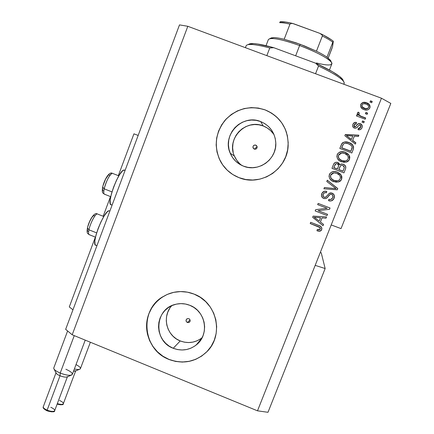 <?xml version="1.0" encoding="UTF-8"?>
<svg xmlns="http://www.w3.org/2000/svg" width="434" height="434" viewBox="0 0 434 434"><rect width="100%" height="100%" fill="white"/><g stroke="black" fill="none" stroke-linecap="round" stroke-linejoin="round"><path stroke-width="0.65" d="M138.158 135.435L133.938 133.835L118.325 175.64L133.938 133.835L138.158 135.435M110.507 196.58L103.162 216.251L110.507 196.58M95.366 237.116L69.294 306.936L72.961 309.8L69.294 306.936L95.366 237.116M255.816 145.119L257.134 146.676C257.118 148.607 256.163 149.421 254.27 149.133L253.093 148.005L253.055 146.367L253.505 145.656L254.997 144.983L256.521 145.564L257.178 147.061L256.586 148.596L255.903 149.079L254.27 149.133L252.968 147.641C252.935 145.678 253.885 144.837 255.816 145.119L257.112 146.573L255.816 145.119M187.352 322.522L190.059 319.923L187.352 322.522L186.197 321.404L186.159 319.804L187.255 318.664L188.844 318.648C190.493 319.825 190.58 321.089 189.105 322.429L187.352 322.522C185.676 321.301 185.611 320.032 187.162 318.702L188.844 318.648L189.533 319.093L190.179 320.569L190.038 321.372L188.942 322.511L187.352 322.522M171.853 305.623C161.665 316.153 166.347 335.824 180.24 340.94L173.242 348.28C153.115 341.173 154.504 309.008 175.211 304.418C180.143 303.133 185.009 303.426 189.81 305.303L193.868 307.408L197.443 310.267L200.41 313.766L202.651 317.769L204.078 322.12L204.631 326.656L204.295 331.196L203.079 335.563L201.04 339.594L198.246 343.126L194.812 346.028L190.868 348.193L186.577 349.533L182.09 349.994L177.587 349.576L173.242 348.28L169.217 346.164L165.669 343.31L162.723 339.827L160.504 335.845L159.088 331.522L158.529 327.019L158.849 322.5L160.043 318.149L162.056 314.129L164.822 310.592L168.229 307.673L172.152 305.487L176.437 304.12L180.929 303.626L185.443 304.022L189.81 305.303C205.884 311.048 209.758 334.804 196.298 344.911C189.278 350.216 181.591 351.339 173.242 348.28L180.24 340.94C188.15 343.831 195.436 342.768 202.098 337.755M274.185 134.99C271.505 130.786 267.849 127.775 263.21 125.963L260.65 121.563C269.872 125.556 274.923 132.598 275.785 142.694C277.017 159.229 258.496 172.569 243.463 166.146L239.329 164.068L235.695 161.22L232.678 157.71L230.411 153.674L228.973 149.263L228.414 144.641L228.761 139.998L230.004 135.495L232.087 131.312L234.94 127.607L238.456 124.525L242.498 122.187L246.908 120.674L251.519 120.055L256.163 120.359L260.65 121.563L264.805 123.63L268.478 126.484L271.51 130.01L273.8 134.068L275.248 138.511L275.802 143.155L275.438 147.831L274.174 152.35L272.058 156.544L269.178 160.244L265.635 163.309L261.577 165.625L257.156 167.106L252.55 167.692L247.922 167.367L243.463 166.146C237.3 163.651 232.884 159.349 230.226 153.235C221.709 135.148 242.215 113.637 260.65 121.563L263.21 125.963C245.742 118.444 226.293 138.815 234.36 155.958C235.993 159.821 238.494 162.989 241.868 165.463M286.673 132.999C283.039 121.949 275.856 114.256 265.141 109.916L265.12 109.873C280.445 116.67 288.122 128.529 288.154 145.444C287.601 169.341 260.59 186.837 238.988 177.652L232.722 174.495L227.199 170.166L222.631 164.833L219.192 158.708L217 152.008L216.154 144.999L216.674 137.947L218.552 131.111L221.714 124.753L226.038 119.122L231.371 114.43L237.506 110.86L244.212 108.554L251.232 107.599L258.29 108.044L265.12 109.873L271.456 113.014L277.044 117.348L281.671 122.713L285.16 128.898L287.362 135.663L288.203 142.743L287.644 149.86L285.713 156.739L282.485 163.113L278.091 168.734L272.698 173.394L266.519 176.909L259.798 179.144L252.789 180.029L245.763 179.524L238.988 177.652C230.79 174.37 224.573 168.842 220.336 161.079C213.647 146.535 215.253 132.88 225.148 120.109C236.427 108.5 249.751 105.088 265.12 109.873L265.141 109.916C249.778 105.131 236.459 108.543 225.186 120.147C215.291 132.912 213.691 146.562 220.374 161.095C224.557 168.777 230.693 174.267 238.776 177.571M162.924 296.682C138.945 310.185 142.846 349.95 168.962 359.39L168.902 359.45C154.569 353.623 145.178 338.053 146.73 322.722C148.216 307.386 160.482 294.306 175.71 291.984C181.992 291.051 188.117 291.756 194.096 294.111L200.269 297.312L205.721 301.657L210.24 306.984L213.653 313.077L215.823 319.706L216.664 326.612L216.148 333.524L214.293 340.175L211.174 346.299L206.915 351.67L201.685 356.081L195.691 359.357L189.153 361.381L182.34 362.081L175.504 361.424L168.902 359.45L162.793 356.233L157.406 351.898L152.942 346.603L149.573 340.565L147.419 334.001L146.567 327.16L147.05 320.308L148.857 313.701L151.911 307.587L156.099 302.205L161.274 297.762L167.231 294.431L173.746 292.342L180.571 291.577L187.445 292.174L194.096 294.111C217 302.352 224.237 335.2 206.844 351.746C195.826 361.972 183.175 364.538 168.902 359.45L168.962 359.39C183.229 364.473 195.87 361.907 206.888 351.686L210.495 347.319M109.835 211.027L109.178 210.788C103.981 209.953 90.196 246.181 96.039 245.281L96.95 245.644M124.704 170.193L123.478 170.258L122.334 171.11L119.545 174.701L116.469 180.316L113.605 187.076L111.402 193.889L110.225 199.662L110.236 203.486L110.686 204.485L112.108 205.103M321.231 252.778L325.153 268.543L267.984 412.3L325.153 268.543L315.176 265.364L257.498 410.819L267.984 412.3L257.498 410.819L381.459 98.22L187.813 26.295L72.196 334.788L257.498 410.819L72.196 334.788L187.813 26.295L179.497 24.89L65.659 329.341L179.497 24.89L187.813 26.295L381.459 98.22L331.207 224.942L341.037 228.604L390.822 103.417L341.037 228.604L331.207 224.942L315.176 265.364L325.153 268.543L321.231 252.778L320.33 252.376L321.231 252.778M318.084 210.647L327.561 214.309L327.073 215.541L315.171 210.94L315.686 209.633L327.155 208.293L317.661 204.636L318.144 203.405L330.062 207.994L329.542 209.313L318.084 210.647L329.542 209.313L330.062 207.994L318.144 203.405L317.661 204.636L327.155 208.293L315.686 209.633L315.171 210.94L327.073 215.541L327.561 214.309L318.084 210.647M329.194 193.352L332.113 193.141L333.41 193.955L334.261 195.219L334.24 197.861L332.742 200.161L331.034 200.926L328.505 200.644L328.836 199.352L330.903 199.428L332.634 197.85L332.932 195.718L331.657 194.389L330.068 194.47L326.873 197.996L325.001 198.68L322.739 197.926L321.486 195.837L322.109 193.043L324.355 191.275L326.78 191.454L326.449 192.745L324.475 192.745L323.189 194.231L323.184 196.38L324.534 197.318L326.032 196.987L329.303 193.287L330.686 192.886L332.113 193.141L330.757 192.88L329.422 193.222L325.565 197.291L324.198 197.215C322.977 196.553 322.641 195.56 323.189 194.231L323.352 193.868C324.068 192.68 325.099 192.305 326.449 192.745L326.78 191.454C324.692 190.781 323.097 191.383 321.99 193.26L321.778 193.738C321.03 195.88 321.665 197.448 323.683 198.436C325.63 198.946 327.144 198.3 328.229 196.493C328.983 194.931 330.128 194.231 331.657 194.389C332.965 195.094 333.328 196.157 332.753 197.578L332.411 198.24C331.495 199.456 330.307 199.824 328.836 199.352L328.505 200.644C330.529 201.381 332.211 200.926 333.556 199.282L334.055 198.235L333.502 199.293L331.12 200.909M327.296 180.208L337.766 188.53L337.261 189.81L323.905 188.79L324.41 187.521L336.09 188.703L326.786 181.493L327.296 180.208L326.786 181.493L336.09 188.703L324.41 187.521L323.905 188.79L337.261 189.81L337.766 188.53L337.213 189.804L337.766 188.53L327.296 180.208M341.623 179.231L340.348 181.049L339.41 181.651L336.035 182.209L331.663 180.615L329.639 178.515L329.015 176.269L329.905 173.519L331.842 171.978L334.614 171.533L337.923 172.396L340.43 174.072L341.846 176.524L341.623 179.231L341.184 175.021L337.359 172.162C334.104 170.812 331.484 171.495 329.493 174.213L329.352 174.539C328.695 178.07 330.171 180.452 333.773 181.672L338.352 182.03L341.216 180.045L341.623 179.231M349.489 159.354L348.214 161.177L347.271 161.784L343.885 162.359L339.502 160.764L337.468 158.665L336.844 156.414L337.739 153.652L339.681 152.101L342.464 151.65L345.784 152.508L348.296 154.184L349.712 156.641L349.489 159.354L349.809 157.184L349.05 155.133L345.22 152.274C341.932 150.918 339.296 151.623 337.31 154.39L337.185 154.678C336.524 158.226 338.005 160.602 341.618 161.822L346.213 162.17L349.148 160.065L349.489 159.354M352.685 140.394L355.864 142.802L355.348 144.099L344.835 135.728L345.318 134.507L358.875 135.196L358.359 136.498L354.345 136.195L352.685 140.394L354.345 136.195L358.359 136.498L358.875 135.196L345.318 134.507L344.835 135.728L355.348 144.099L355.864 142.802L355.316 144.072L355.864 142.802L352.685 140.394M370.49 100.824L372.22 101.469L371.721 102.728L369.996 102.082L370.49 100.824L369.996 102.082L371.721 102.728L372.22 101.469L371.683 102.712L372.22 101.469L370.49 100.824M366.546 102.787L368.802 104.024L369.833 105.375L370.083 107.062L369.453 108.652L368.13 109.731L366.459 110.09L363.969 109.58L361.972 108.522L360.535 106.178L361.148 103.759L363.242 102.402L366.546 102.787C364.202 101.789 362.303 102.278 360.855 104.258L360.752 104.502C360.269 107.057 361.343 108.75 363.969 109.58C366.258 110.594 368.162 110.16 369.676 108.288L369.86 107.898C370.332 105.305 369.226 103.601 366.546 102.787L366.546 102.787M365.889 112.46L367.62 113.106L367.121 114.359L365.395 113.713L365.889 112.46L365.395 113.713L367.121 114.359L367.62 113.106L367.077 114.343L367.62 113.106L365.889 112.46M361.137 116.263L365.694 117.967L365.195 119.225L356.417 115.938L356.911 114.684L358.31 115.205L357.274 113.746L357.985 112.33L358.278 112.135L359.347 113.073L358.799 114.033L359.054 115.015L361.137 116.263L359.433 115.373L358.853 113.865L359.347 113.073L358.278 112.135L357.339 113.144L358.31 115.205L356.911 114.684L356.417 115.938L365.195 119.225L365.694 117.967L365.157 119.209L365.694 117.967L361.137 116.263M362.536 120.929L364.262 121.574L363.768 122.833L362.043 122.182L362.536 120.929L362.043 122.182L363.768 122.833L364.262 121.574L363.725 122.817L364.262 121.574L362.536 120.929M360.35 123.706L361.815 124.786L362.292 126.533L361.744 128.29L360.421 129.538L358.007 129.663L358.343 128.35L359.819 128.29L360.79 127.178L360.909 125.931L360.068 125.041L359.086 125.073L356.976 127.466L355.479 128.242L353.802 127.846L352.755 126.576L352.63 125.469L353.146 123.858L354.844 122.404L356.536 122.459L356.2 123.771L354.963 123.842L354.171 124.802L353.97 125.914L354.849 126.831L355.63 126.544L358.131 123.761L360.35 123.706C358.706 123.256 357.448 123.836 356.564 125.437L355.511 126.652L354.627 126.771L354.171 124.802L356.2 123.771L356.536 122.459C354.963 122.079 353.797 122.61 353.048 124.053L352.902 124.374C352.267 126.066 352.733 127.308 354.307 128.09C356.005 128.372 357.307 127.688 358.207 126.028L359.162 125.03L360.068 125.041L360.79 127.178L358.343 128.35L358.007 129.663C359.618 130.081 360.871 129.609 361.766 128.247L362.005 127.732C362.661 125.871 362.108 124.531 360.35 123.706L360.35 123.706M348.958 142.585L351.958 144.283L353.585 146.703L353.428 148.905L351.833 152.99L339.822 148.444L341.574 144.115L342.8 142.623L345.41 141.88L348.958 142.585C346.478 141.43 344.2 141.647 342.128 143.236L339.822 148.444L351.833 152.99L353.233 149.453C354.019 146.008 352.592 143.719 348.958 142.585L348.958 142.585M343.321 164.253L345.193 165.566L345.817 166.954L345.545 168.848L343.956 172.889L331.977 168.327L333.719 164.009L335.102 162.566L336.415 162.262L338.108 162.652L339.046 163.368L339.73 164.779L341.433 163.965L343.321 164.253L341.162 164.003L339.73 164.779L337.744 162.49C335.873 161.92 334.495 162.5 333.605 164.231L331.977 168.327L343.956 172.889L345.41 169.211C346.299 166.895 345.6 165.245 343.321 164.253L343.321 164.253M320.422 221.996L323.569 224.405L323.059 225.685L312.659 217.304L313.136 216.105L326.525 216.924L326.021 218.204L322.055 217.863L320.422 221.996L322.055 217.863L326.021 218.204L326.525 216.924L313.136 216.105L312.659 217.304L323.059 225.685L323.569 224.405L320.422 221.996M321.637 227.47L321.67 229.64L321.079 230.6L319.706 231.241L317.335 230.888L316.961 230.752L317.292 229.467L319.153 229.852L320.091 229.412L320.406 228.626L320.053 227.622L310.207 223.532L310.69 222.306L320.08 226.043L321.659 227.519L321.67 229.64C322.061 227.476 321.089 226.071 318.751 225.43L310.69 222.306L310.207 223.532L319.891 227.476L320.08 229.423L317.292 229.467L316.961 230.752L320.08 231.105L316.972 230.709L318.496 231.143M390.822 103.417L381.459 98.22L390.822 103.417M65.659 329.341L72.196 334.788L65.659 329.341M256.988 147.186L256.201 147.37L256.988 147.186M255.111 148.531L254.975 149.236M370.397 101.068L372.084 101.697L370.397 101.068M360.849 104.268C362.341 102.467 364.202 102.05 366.421 103.01C369.101 103.824 370.202 105.522 369.725 108.109L369.952 107.274M369.974 106.948L368.987 104.534L366.421 103.01L363.546 102.554L361.218 103.748M362.037 104.898L361.88 105.218C361.728 106.921 362.547 108.023 364.338 108.527L364.457 108.321C362.661 107.816 361.837 106.71 361.994 105.001L362.01 104.941M367.755 108.522L366.171 108.939L364.614 108.625M361.88 105.218L362.059 104.849C363.155 103.563 364.511 103.308 366.133 104.079C367.934 104.583 368.759 105.69 368.612 107.399L368.515 107.61C367.403 108.842 366.046 109.08 364.457 108.321L363.291 108.044L362.233 107.165M362.043 106.883L361.793 105.495M364.338 108.527C365.927 109.287 367.272 109.048 368.39 107.822L368.406 107.795M365.802 112.672L367.489 113.301L365.802 112.672M356.829 114.885L358.31 115.205L356.829 114.885M357.366 113.084L358.278 112.135L359.206 113.247L358.169 112.335L357.399 113.035M358.929 113.697L359.325 115.563L365.569 118.157L361.017 116.453M360.578 116.274L359.726 115.829M359.135 115.411L358.69 114.24M362.461 121.124L364.148 121.759L362.461 121.124M359.059 128.605L358.3 128.529L360.486 127.732L359.71 128.453M353.086 123.972C353.878 122.708 354.996 122.263 356.433 122.638L356.146 123.761L356.433 122.638L355.31 122.507L354.22 122.806L353.086 123.972M354.177 124.759L354.529 126.94L355.408 126.82L356.466 125.605C357.345 124.01 358.598 123.435 360.236 123.885C361.994 124.704 362.547 126.044 361.896 127.9L362.086 127.314M362.178 126.701L362.135 125.974M361.994 125.497L361.055 124.314L359.477 123.685M357.583 124.298L356.46 125.61M356.184 125.963L355.408 126.82M355.207 126.934L354.638 126.978M354.399 126.88L353.873 126.082M353.867 125.827L353.911 125.518M345.258 134.665L358.875 135.196L358.316 136.493L358.766 135.348L345.258 134.665M354.247 136.341L352.587 140.535L355.766 142.938L352.587 140.535L354.247 136.341M348.301 137.149L351.345 139.596L348.301 137.149M351.437 139.455L346.327 135.587L352.771 136.075L351.345 139.596L352.771 136.075L346.327 135.587L351.437 139.455M341.58 144.11L342.057 143.372C344.124 141.782 346.397 141.565 348.871 142.721C352.5 143.855 353.922 146.139 353.14 149.573L353.558 147.891L353.276 146.198M353.01 145.699L351.421 144.055L349.408 142.938L347.135 142.2L344.422 142.102M343.842 142.238L341.759 143.795M342.952 144.723L341.645 147.853L343.451 144.017C345.035 143.041 346.701 142.976 348.448 143.828L351.198 145.412C352.245 146.464 352.435 147.679 351.768 149.068L350.829 151.325L341.645 147.853L350.829 151.325L341.645 147.853L342.654 145.325M337.408 154.189C339.459 151.688 342.035 151.092 345.144 152.388L349.05 155.133L349.408 159.452L348.882 160.439M349.175 159.962L349.723 157.287L349.24 155.719L348.214 154.292M347.542 153.696L344.596 152.198L341.563 151.77L339.052 152.508L337.457 154.103M345.437 161.057L343.717 161.117L342.128 160.585C339.29 159.723 338.113 157.927 338.585 155.198L338.525 155.307C338.048 158.03 339.231 159.821 342.057 160.678L341.634 160.509M347.488 159.821L347.488 159.826C345.898 161.28 344.086 161.562 342.057 160.678L345.513 160.96L347.07 160.217L347.862 159.294C346.321 161.128 344.412 161.556 342.128 160.585L340.028 159.5L338.84 158.258L338.33 156.538L338.585 155.198L341.77 153.001L344.688 153.506C347.422 154.39 348.556 156.169 348.084 158.833L348.29 157.081L347.601 155.47L344.688 153.506L342.518 153.007L340.771 153.18L339.1 154.32L338.525 155.307M347.314 160.021L346.186 160.802M341.227 160.33L338.78 158.361L338.308 157.092L338.384 155.741M334.017 163.52L333.827 163.802C334.798 162.457 336.084 162.05 337.685 162.582L339.665 164.866L341.368 164.052L343.245 164.34C345.524 165.327 346.218 166.976 345.334 169.287L345.719 167.947M345.735 167.812L345.524 166.298L344.58 165.099L343.245 164.34L341.368 164.052M341.005 164.112L339.665 164.866L338.39 162.945L337.034 162.403L335.683 162.441M335.156 162.609L334.478 163.027M340.343 166.065L338.78 169.591L340.478 165.902L341.477 165.349L342.838 165.5L344.346 167.388L343.044 171.115L338.78 169.591L342.974 171.191L338.78 169.591L339.779 167.074M335.194 164.459L333.865 167.622L334.977 164.866C335.482 163.764 336.301 163.412 337.451 163.808L338.677 165.528L337.381 169.059L333.811 167.703L337.381 169.059L333.811 167.703L334.836 165.142M334.999 164.801L335.2 164.448M334.668 165.587L333.865 167.622L337.44 168.983L338.623 165.853L338.384 164.443L337.223 163.732L336.041 163.726L334.668 165.587M329.759 173.73C331.853 171.484 334.364 170.985 337.299 172.238L341.184 175.021L341.558 179.291L340.283 181.097M341.032 180.273L341.732 178.765L341.873 177.126L340.364 174.142M339.697 173.54L337.299 172.238L334.397 171.598L331.853 172.021L329.862 173.584M335.043 180.761L334.283 180.441C331.457 179.573 330.279 177.777 330.751 175.059L330.703 175.124C330.231 177.837 331.408 179.627 334.229 180.495L333.806 180.322M339.274 180.034L339.274 180.034C337.706 181.13 336.019 181.287 334.229 180.495L337.663 180.826L339.209 180.088L340.218 178.705L339.952 179.242C338.406 181.005 336.518 181.401 334.283 180.441L332.189 179.356L331.006 178.114L330.534 176.85L330.751 175.059L333.925 172.878L336.833 173.388C339.562 174.278 340.69 176.052 340.218 178.705L340.424 176.963L339.735 175.352L336.833 173.388L334.668 172.889L332.927 173.058L331.261 174.186L330.703 175.124M339.149 180.143L338.341 180.625M337.598 180.88L335.883 180.935M333.399 180.143L330.958 178.173L330.486 176.909L330.562 175.558M324.393 187.559L336.09 188.703L324.393 187.559M327.269 180.267L337.706 188.568L327.269 180.267M328.831 199.374L330.751 199.472M330.09 194.459L326.84 198.007M322.739 192.208L324.03 191.389L325.853 191.253L326.78 191.454L326.422 192.739L326.742 191.481L326.379 191.367L324.366 191.291L323.156 191.85M323.948 193.081L323.156 194.253C322.614 195.582 322.95 196.575 324.171 197.231L325.663 197.248L324.844 197.394M334.109 198.219C334.939 195.924 334.272 194.231 332.113 193.141L332.064 193.168C334.218 194.253 334.885 195.94 334.055 198.235L334.109 198.219M331.809 200.692L333.686 199.005L334.424 196.244M334.397 195.984L334.153 195.11M333.849 194.568L331.603 193.022L329.26 193.314M324.502 197.34L324.171 197.231M323.965 197.144L323.075 196.249M322.918 195.663L322.929 195.11M322.956 194.937L323.08 194.465M327.09 197.79L328.858 195.642M330.567 199.515L329.379 199.499M327.524 214.293L327.073 215.541L315.171 210.935L327.035 215.519L327.524 214.293M318.138 203.416L330.062 207.994L329.542 209.313L318.062 210.636L329.498 209.307L330.019 207.989L318.138 203.416M323.531 224.378L323.059 225.685L312.67 217.288L323.032 225.642L323.531 224.378M326.482 216.924L326.021 218.204L322.028 217.835L320.395 221.964L322.028 217.835L325.988 218.177L326.482 216.924M316.381 217.396L320.504 217.732L319.191 221.058L314.135 217.184L315.138 217.282M315.469 217.315L315.903 217.358M316.825 217.429L320.482 217.705L316.825 217.429M320.504 217.732L314.135 217.184L319.191 221.058L320.504 217.732M320.259 227.926L318.344 226.651L310.218 223.499L318.35 226.656M320.102 231.165L321.155 230.519L321.648 229.591L320.102 231.165M318.871 231.192L319.288 231.208M319.684 231.186L321.051 230.546L321.762 229.244M321.844 228.892L321.849 228.165M318.74 226.814L319.353 227.101M366.133 104.079L363.833 103.688L362.488 104.274L361.869 105.57L362.499 107.133L365.585 108.646L367.88 108.316L368.661 107.258L368.569 105.983L367.669 104.876L366.133 104.079M342.545 145.623L341.715 147.728L350.922 151.211L352.153 147.115L351.545 145.77L350.243 144.696L347.829 143.611L345.242 143.258L343.576 143.904L342.545 145.623M339.746 167.226L338.84 169.515L343.044 171.115L344.308 167.714L343.912 166.2L342.6 165.419L341.346 165.381L340.484 165.902L339.746 167.226M124.401 170.074L124.227 170.057C119.041 169 105.495 205.765 111.392 204.821M109.227 210.788L109.889 211.049L109.178 210.788L108.196 211.146L106.992 212.161L104.111 216.018L100.986 221.785L98.111 228.561L95.957 235.244L94.867 240.772L94.992 244.277L95.507 245.096L96.294 245.259M161.334 297.724L156.164 302.167L151.976 307.543L148.922 313.652L147.121 320.259L146.638 327.111L147.484 333.947L149.638 340.506L153.007 346.549L157.471 351.833L162.853 356.173L168.962 359.39L175.558 361.359L182.394 362.016L189.208 361.316L195.734 359.292L201.734 356.016L206.958 351.611M286.548 132.598L285.171 128.931L281.688 122.751L277.06 117.386L271.472 113.052L265.141 109.916L258.311 108.088L251.253 107.643L244.239 108.592L237.539 110.898L231.403 114.468L226.076 119.155L221.752 124.786L218.59 131.139L216.718 137.974L216.192 145.027L217.043 152.036L219.23 158.725L222.669 164.849L227.237 170.182L232.754 174.506M273.507 133.97L270.626 130.629L267.149 127.927L263.21 125.963L258.957 124.818L254.557 124.536L250.185 125.117L246.002 126.544L242.172 128.762L238.841 131.681L236.134 135.186L234.154 139.151L232.977 143.415L232.646 147.82L233.177 152.193M230.226 153.235L234.36 155.958L236.693 160.2L239.546 163.531M169.634 308.541L167.719 312.361L166.585 316.489L166.276 320.775L166.802 325.05L168.148 329.151L170.258 332.927L173.052 336.231L176.421 338.938L180.24 340.94L184.369 342.166L188.644 342.562L192.897 342.111L196.976 340.842L200.72 338.786M256.201 147.37L255.116 148.52M89.702 234.685C88.498 234.94 88.243 233.318 88.937 229.814L87.418 228.018L87.614 227.622M97.704 214.092L97.319 213.94C95.42 213.512 90.25 223.266 88.937 229.814L96.641 232.879L88.937 229.814C88.308 232.949 88.455 234.588 89.382 234.734L95.485 237.165M87.397 228.881L87.592 231.224L88.39 231.327M94.699 216.175L94.509 215.644L93.733 215.476L91.845 217.467L89.675 221.503L87.966 226.195M87.418 228.018L88.937 229.814C90.18 223.646 94.916 214.396 97.01 213.989M104.909 194.22C103.666 194.437 103.433 192.647 104.203 188.844L102.646 187.108L102.831 186.75M112.715 173.454L112.325 173.302C110.458 172.906 105.57 182.215 104.203 188.844L111.972 191.893L104.203 188.844C103.493 192.289 103.628 194.096 104.616 194.264L110.73 196.673M102.592 188.068L102.706 190.64M103.021 190.922L103.449 190.9M109.596 175.146L108.88 174.815M108.354 175.119L105.625 179.058L103.2 185.28M102.646 187.108L104.203 188.844C106.449 180.723 109.064 175.553 112.043 173.34M249.056 44.056L253.841 43.612L257.633 44.013L273.778 47.702C261.767 44.344 253.825 43.037 249.957 43.774L247.988 44.653C251.574 43.953 258.838 45.06 269.769 47.979L266.829 55.644L269.769 47.979C255.23 44.165 247.342 43.443 246.111 45.82L245.4 47.68M343.847 84.245L344.151 83.469C344.688 80.295 336.149 74.485 318.54 66.044L315.545 73.737L318.54 66.044C332.341 72.587 340.668 77.686 343.522 81.337C344.45 82.623 344.46 83.561 343.565 84.142M343.343 80.93L342.648 79.368C339.578 75.483 330.594 70.102 315.692 63.223L273.778 47.702L269.769 47.979L273.778 47.702L315.692 63.223L332.515 71.756L339.73 76.536L343.104 80.111M249.957 43.774L248.302 44.593M315.692 63.223L318.54 66.044L315.692 63.223M271.738 37.774L269.785 38.642C274.825 37.937 284.769 40.232 299.617 45.532L300.225 44.311L284.156 39.277C279.811 38.208 276.415 37.65 273.962 37.601L270.67 38.252M329.444 70.026L331.831 63.906C333.48 61.243 317.889 52.194 299.617 45.532L295.652 55.802L299.617 45.532C281.286 39.109 270.876 37.118 268.375 39.554L266.031 45.668M331.006 61.427L330.518 60.337L326.986 57.174L330.833 60.863M271.055 38.002L273.962 37.601C276.415 37.65 279.811 38.208 284.156 39.277L295.977 42.803L304.478 45.939L316.451 51.19L300.225 44.311L299.617 45.532C316.695 52.102 327.285 57.689 331.386 62.29C333.084 65.632 328.104 65.854 316.435 62.957M322.353 35.366L322.343 36.017C326.775 38.241 330.269 40.297 332.824 42.196L326.986 57.174C324.404 55.362 320.894 53.366 316.451 51.19C320.894 53.366 324.404 55.362 326.986 57.174L333.122 41.485L332.547 46.59M279.789 22.416L279.686 22.676C282.176 22.639 285.605 23.127 289.983 24.136L290.747 23.49L291.756 23.36L293.693 23.767L319.787 33.342L322.109 34.888M292.657 23.469L290.747 23.49L289.983 24.136L284.156 39.277L289.983 24.136C285.605 23.127 282.176 22.639 279.686 22.676L280.207 21.738C283.185 21.564 287.335 22.139 292.657 23.469L319.787 33.342L322.207 35.04L322.343 36.017L316.451 51.19L322.343 36.017C326.775 38.241 330.269 40.297 332.824 42.196L333.323 41.257M332.021 48.255L328.196 58.069L332.52 46.72M324.052 35.469L330.914 39.527M333.317 41.339L332.569 46.487M280.375 21.895L285.778 22.129L289.473 22.78M55.991 372.833L43.275 406.783C43.112 407.808 44.398 408.931 47.132 410.163L47.035 410.797L47.132 410.163C44.301 408.882 43.026 407.727 43.308 406.701M54.071 369.122L56.078 373.012C56.458 373.886 57.771 374.808 60.028 375.779L60.218 373.061C56.534 371.471 54.391 369.974 53.789 368.575M67.487 376.571C66.527 377.526 64.037 377.26 60.028 375.779L47.132 410.163L60.028 375.779C57.277 374.569 55.959 373.506 56.078 372.605M67.617 330.968L53.783 367.934C53.599 369.377 55.742 371.092 60.218 373.061L74.257 335.628L60.218 373.061C66.749 375.475 70.785 375.915 72.332 374.39L85.227 340.131M50.805 407.298C53.626 408.568 54.901 409.723 54.635 410.754C53.512 411.795 51.011 411.595 47.132 410.163C51.131 411.627 53.642 411.801 54.668 410.678C55.031 412.137 52.487 412.175 47.04 410.797M46.226 410.363L44.789 409.479L43.796 408.215M53.295 411.481L51.657 411.839L48.038 411.128M65.881 369.253C71.149 371.618 73.156 373.495 71.903 374.878C69.624 375.768 65.735 375.166 60.218 373.061L60.028 375.779C63.402 377.07 65.794 377.434 67.216 376.88L71.339 375.117M76.026 364.587C79.796 366.573 81.131 368.07 80.03 369.079C79.048 369.622 77.16 369.6 74.355 369.019C77.86 369.719 79.883 369.594 80.42 368.64L90.37 342.242M75.744 370.739L73.52 371.233L75.494 371.021L79.525 369.296M59.545 400.474C62.29 401.705 63.543 402.806 63.299 403.777C62.518 404.634 60.527 404.575 57.326 403.604C60.635 404.596 62.632 404.634 63.326 403.712C63.727 404.906 61.655 405.058 57.114 404.173M62.019 404.466L60.467 404.792L57.131 404.135M189.902 321.654L189.105 322.429M202.076 337.793L196.298 344.911M124.227 170.057L125.09 170.394M254.492 149.204L252.968 147.641M88.997 234.582C87.673 233.237 86.567 233.904 87.413 228.04M87.424 227.996C89.068 220.412 94.379 211.749 97.319 213.94L103.807 216.512M104.225 194.112C102.923 192.615 101.692 193.814 102.646 187.13M102.652 187.092C104.268 179.741 109.205 171.267 112.325 173.302L118.845 175.846M343.522 81.337L342.648 79.368M331.386 62.29L330.518 60.337M333.296 41.197C330.382 38.886 326.184 36.402 320.704 33.749M43.27 406.788C42.646 407.824 43.894 409.159 47.013 410.786M67.406 376.799L54.668 410.678M75.662 370.945L63.326 403.712"/></g></svg>
